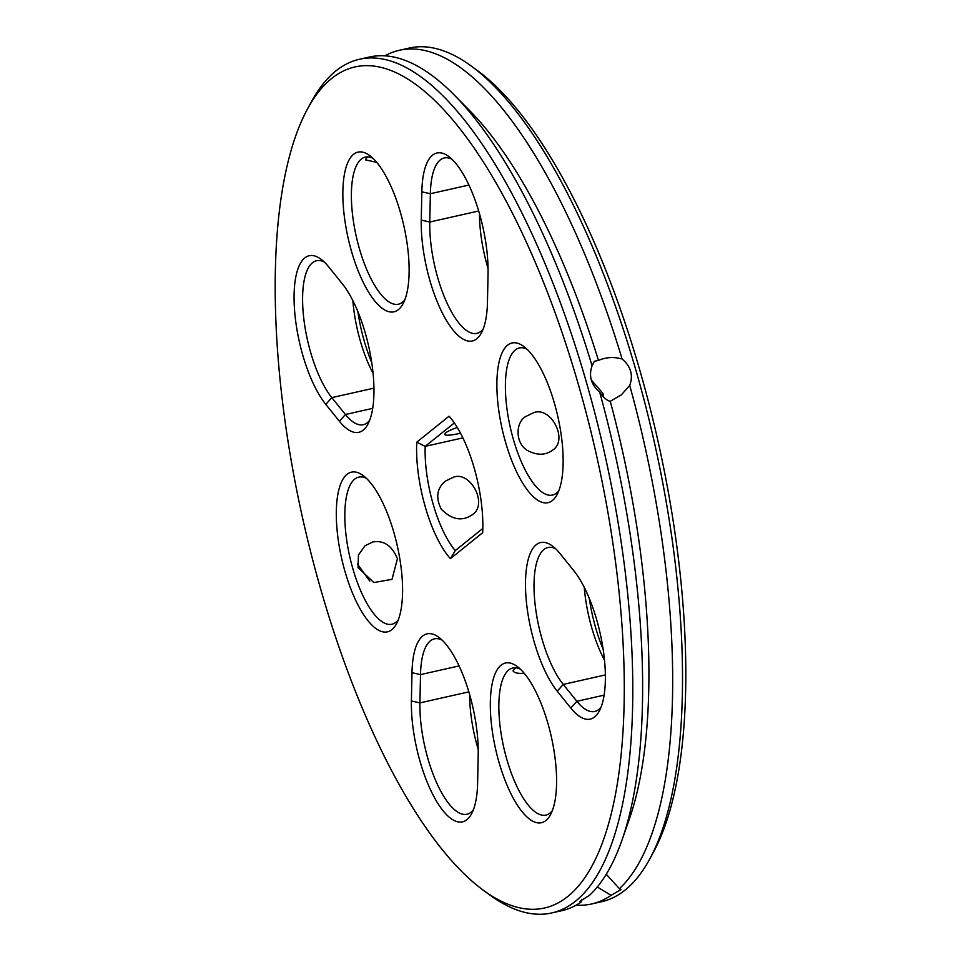 <?xml version="1.0" encoding="UTF-8"?>
<svg xmlns="http://www.w3.org/2000/svg" width="961" height="961" viewBox="0 0 961 961"><rect width="100%" height="100%" fill="white"/><g stroke="black" fill="none" stroke-linecap="round" stroke-linejoin="round"><path stroke-width="1.44" d="M576.132 905.166A437.543 152.511 -102.7 0 0 591.64 903.965L601.49 901.754A437.543 152.511 -102.7 0 0 649.924 858.678L653.696 851.674A431.081 150.264 -102.7 0 0 657.865 440.558A431.081 150.264 -102.7 0 0 477.881 70.91L471.479 66.201A437.543 152.511 -102.7 0 0 409.254 48.05L399.404 50.272A437.543 152.511 -102.7 0 0 384.868 55.834M603.172 649.468A81.853 28.53 77.3 0 1 589.261 598.319M371.739 362.681A81.853 28.53 77.3 0 1 357.828 311.532M649.924 858.678A437.543 152.511 -102.7 0 0 654.153 441.399A437.543 152.511 -102.7 0 0 471.479 66.201M604.493 660.123A75.39 26.283 77.3 0 1 584.276 587.423M488.056 268.515A75.39 26.283 77.3 0 1 479.479 213.678M478.206 749.388A75.39 26.283 77.3 0 1 469.629 694.563M373.072 373.324A75.39 26.283 77.3 0 1 352.855 300.625M622.103 359.006C630.872 366.393 633.419 375.21 629.731 385.445L621.383 394.815L610.271 401.29C607.292 400.869 603.76 397.842 599.7 392.208C591.087 384.688 588.552 375.871 592.06 365.769L594.379 361.252L598.475 360.423C606.043 357.156 613.911 356.687 622.103 359.006A437.543 152.511 -102.7 0 0 399.404 50.272M606.247 874.258L619.425 888.673A437.543 152.511 -102.7 0 0 629.731 385.445M619.425 888.673L620.986 889.562L611.112 895.352L597.286 886.967M591.64 903.965A437.543 152.511 -102.7 0 0 611.112 895.352M357.336 563.879L369.745 581.045M601.081 707.128A75.39 26.283 77.3 0 1 594.715 711.476A75.39 26.283 77.3 0 1 576.852 701.29L563.242 684.424A75.39 26.283 77.3 0 1 535.085 604.265A75.39 26.283 77.3 0 1 547.974 547.518A75.39 26.283 77.3 0 1 555.59 548.719M552.287 810.736A75.39 26.283 77.3 0 1 550.004 813.078A75.39 26.283 77.3 0 1 545.932 815.096A75.39 26.283 77.3 0 1 503.732 747.322A75.39 26.283 77.3 0 1 512.802 668.003A75.39 26.283 77.3 0 1 520.418 669.204M524.165 673.229C517.883 673.745 514.159 672.916 512.994 670.766L515.709 667.811M558.846 490.711A75.39 26.283 77.3 0 1 552.479 495.071A75.39 26.283 77.3 0 1 510.279 427.297A75.39 26.283 77.3 0 1 519.36 347.966A75.39 26.283 77.3 0 1 526.976 349.179M591.255 379.955L602.967 393.397L603.664 397.121M533.343 412.81C550.773 405.554 568.816 440.09 552.587 450.156C546.064 455.021 538.4 455.478 529.619 451.538C515.601 445.952 514.447 423.405 525.583 416.594L533.343 412.81M483.191 328.998A75.39 26.283 77.3 0 1 476.836 333.359A75.39 26.283 77.3 0 1 445.111 298.727A75.39 26.283 77.3 0 1 429.771 222.015L430.36 193.726A75.39 26.283 77.3 0 1 444.282 157.964A75.39 26.283 77.3 0 1 451.898 159.178M473.341 809.871A75.39 26.283 77.3 0 1 466.986 814.231A75.39 26.283 77.3 0 1 435.261 779.599A75.39 26.283 77.3 0 1 419.921 702.887L420.51 674.61A75.39 26.283 77.3 0 1 434.432 638.849A75.39 26.283 77.3 0 1 442.048 640.062M398.274 619.869A75.39 26.283 77.3 0 1 391.908 624.23A75.39 26.283 77.3 0 1 352.867 568.768A75.39 26.283 77.3 0 1 358.789 477.136A75.39 26.283 77.3 0 1 366.405 478.338M397.434 558.725L392.004 579.327L373.853 582.558L358.033 567.603L358.453 555.026L365.012 545.752L372.772 541.98C383.751 540.034 391.968 545.62 397.434 558.725M482.83 528.43L455.274 550.593A75.39 26.283 77.3 0 1 425.194 446.372L462.89 437.88M453.063 477.389C470.217 470.061 488.62 504.441 472.295 514.748C462.049 521.703 451.682 519.805 441.195 509.042C435.513 497.666 436.871 488.38 445.291 481.173L453.063 477.389M454.337 422.936L425.194 446.372L416.774 442.168A81.853 28.53 77.3 0 0 450.397 558.653L455.274 550.593M460.523 433.207A21.538 3.4 -16.1 0 1 444.763 434.36A21.538 3.4 -16.1 0 1 457.256 427.441M404.821 299.844A75.39 26.283 77.3 0 1 398.467 304.205A75.39 26.283 77.3 0 1 357.756 242.616A75.39 26.283 77.3 0 1 361.252 159.13A75.39 26.283 77.3 0 1 365.336 157.099A75.39 26.283 77.3 0 1 372.952 158.313M376.7 162.337L365.528 159.862L366.429 157.964L368.243 156.907M369.649 420.329A75.39 26.283 77.3 0 1 363.294 424.69A75.39 26.283 77.3 0 1 345.431 414.503L331.809 397.626A75.39 26.283 77.3 0 1 303.664 317.466A75.39 26.283 77.3 0 1 316.553 260.719A75.39 26.283 77.3 0 1 324.169 261.933M598.475 360.423A415.993 145.003 -102.7 0 0 469.713 110.671L454.145 94.899A437.543 152.511 -102.7 0 0 369.36 57.035L359.51 59.246A437.543 152.511 -102.7 0 0 335.821 70.994A437.543 152.511 -102.7 0 0 311.076 102.322L307.304 109.326A431.081 150.264 -102.7 0 0 303.135 520.442A431.081 150.264 -102.7 0 0 483.119 890.09A431.081 150.264 -102.7 0 0 605.502 499.047A431.081 150.264 -102.7 0 0 331.677 78.454A431.081 150.264 -102.7 0 0 307.304 109.326M581.633 899.316L581.081 902.115L579.603 901.514L589.393 895.436A437.543 152.511 -102.7 0 0 621.959 840.178L629.275 819.252A415.993 145.003 -102.7 0 0 610.271 401.29M570.834 708.053L557.224 691.187A81.853 28.53 77.3 0 1 525.583 589.718A81.853 28.53 77.3 0 1 552.287 545.932A81.853 28.53 77.3 0 1 560.047 553.596L573.657 570.474A81.853 28.53 77.3 0 1 601.994 642.404A81.853 28.53 77.3 0 1 599.292 711.056A81.853 28.53 77.3 0 1 570.834 708.053L576.852 701.29L604.121 695.151M545.872 820.538A81.853 28.53 77.3 0 1 493.882 740.667A81.853 28.53 77.3 0 1 517.114 666.417A81.853 28.53 77.3 0 1 551.29 736.606A81.853 28.53 77.3 0 1 550.497 814.676A81.853 28.53 77.3 0 1 545.872 820.538M554.413 403.212A81.853 28.53 77.3 0 1 557.056 494.639A81.853 28.53 77.3 0 1 502.183 429.111A81.853 28.53 77.3 0 1 523.673 346.392A81.853 28.53 77.3 0 1 554.413 403.212M488.044 273.873L487.467 302.162A81.853 28.53 77.3 0 1 481.401 332.926A81.853 28.53 77.3 0 1 443.646 315.508A81.853 28.53 77.3 0 1 421.254 220.105L421.831 191.816A81.853 28.53 77.3 0 1 448.595 156.391A81.853 28.53 77.3 0 1 488.044 273.873M411.404 700.977L411.981 672.7A81.853 28.53 77.3 0 1 438.745 637.263A81.853 28.53 77.3 0 1 478.194 754.757L477.617 783.035A81.853 28.53 77.3 0 1 471.551 813.811A81.853 28.53 77.3 0 1 433.795 796.393A81.853 28.53 77.3 0 1 411.404 700.977L419.921 702.887L468.848 691.872M345.035 571.639A81.853 28.53 77.3 0 1 337.96 493.834A81.853 28.53 77.3 0 1 363.102 475.551A81.853 28.53 77.3 0 1 397.277 545.74A81.853 28.53 77.3 0 1 396.485 623.809A81.853 28.53 77.3 0 1 345.035 571.639M416.774 442.168L449.063 416.197A81.853 28.53 77.3 0 1 482.674 532.682L450.397 558.653M353.576 154.325A81.853 28.53 77.3 0 1 369.649 155.526A81.853 28.53 77.3 0 1 403.824 225.715A81.853 28.53 77.3 0 1 403.031 303.772A81.853 28.53 77.3 0 1 354.092 259.71A81.853 28.53 77.3 0 1 353.576 154.325M328.614 266.798L342.224 283.675A81.853 28.53 77.3 0 1 370.574 355.606A81.853 28.53 77.3 0 1 367.859 424.257A81.853 28.53 77.3 0 1 339.413 421.266L325.791 404.389A81.853 28.53 77.3 0 1 294.162 302.919A81.853 28.53 77.3 0 1 320.866 259.134A81.853 28.53 77.3 0 1 328.614 266.798M483.119 890.09L489.521 894.799A437.543 152.511 -102.7 0 0 551.746 912.95A437.543 152.511 -102.7 0 0 604.421 452.595A437.543 152.511 -102.7 0 0 359.51 59.246M551.746 912.95L561.596 910.728A437.543 152.511 -102.7 0 0 581.081 902.115M621.959 840.178A437.543 152.511 -102.7 0 0 599.7 392.208M592.06 365.769A437.543 152.511 -102.7 0 0 454.145 94.899M557.224 691.187L563.242 684.424L605.37 674.934M421.831 191.816L430.36 193.726L468.932 185.041M421.254 220.105L429.771 222.015L478.698 211M411.981 672.7L420.51 674.61L459.082 665.913M325.791 404.389L331.809 397.626L373.937 388.148M339.413 421.266L345.431 414.503L372.688 408.365"/></g></svg>
